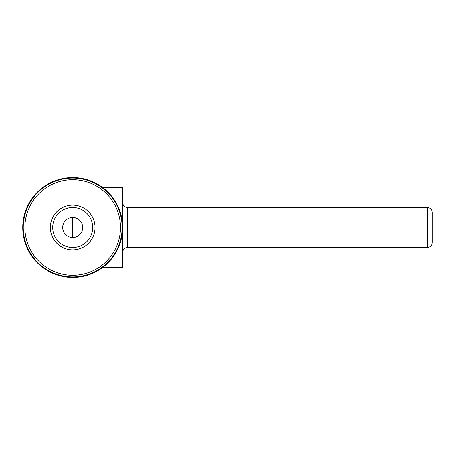 <?xml version="1.0" encoding="UTF-8"?>
<svg xmlns="http://www.w3.org/2000/svg" width="455" height="455" viewBox="0 0 455 455"><rect width="100%" height="100%" fill="white"/><g stroke="black" fill="none" stroke-linecap="round" stroke-linejoin="round"><path stroke-width="0.68" d="M82.679 227.5A9.987 9.987 0 0 0 67.693 218.849A9.987 9.987 0 0 0 67.693 236.151A9.987 9.987 0 0 0 82.679 227.5M50.34 227.5A22.346 22.346 0 0 1 72.686 205.154A22.346 22.346 0 0 1 95.038 227.5A22.346 22.346 0 0 1 72.686 249.846A22.346 22.346 0 0 1 50.34 227.5M121.832 218.622L122.628 227.5A49.936 49.936 0 0 0 47.718 184.252A49.936 49.936 0 0 0 47.718 270.748A49.936 49.936 0 0 0 122.628 227.5L122.628 267.449L102.654 267.449M122.128 227.5A49.441 49.441 0 0 0 47.968 184.685A49.441 49.441 0 0 0 47.968 270.315A49.441 49.441 0 0 0 122.128 227.5A49.441 49.441 0 0 0 47.968 184.685A49.441 49.441 0 0 0 47.968 270.315A49.441 49.441 0 0 0 122.128 227.5M102.654 187.551L122.628 187.551L122.628 227.5M432.25 212.519L432.25 242.481C431.954 245.518 430.288 247.179 427.256 247.475L427.256 207.525C430.288 207.821 431.954 209.482 432.25 212.519M432.25 217.513L432.25 237.487M92.666 227.5A19.974 19.974 0 0 0 62.699 210.199A19.974 19.974 0 0 0 62.699 244.801A19.974 19.974 0 0 0 92.666 227.5M24.9 227.5A47.786 47.786 0 0 0 72.686 275.286A47.786 47.786 0 0 0 120.478 227.5A47.786 47.786 0 0 0 72.686 179.714A47.786 47.786 0 0 0 24.9 227.5M72.686 237.487L72.686 217.513L72.686 237.487M122.628 202.532C122.924 205.563 124.59 207.23 127.622 207.525L127.622 247.475C124.59 247.77 122.924 249.437 122.628 252.468M127.622 247.475L427.256 247.475M127.622 207.525L427.256 207.525"/></g></svg>
